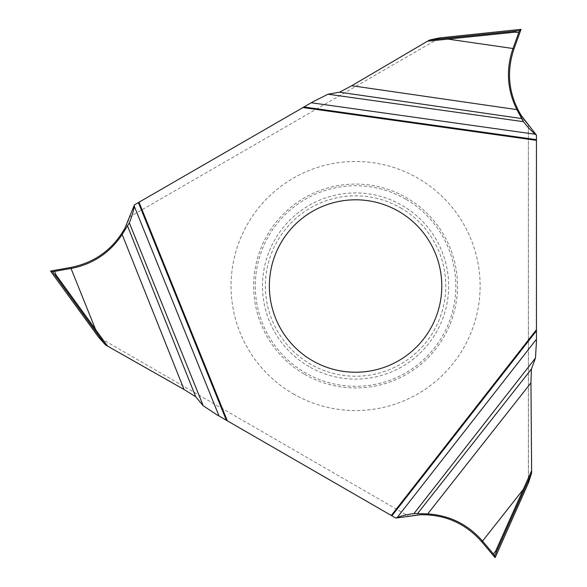 <?xml version="1.0" encoding="UTF-8"?>
<svg xmlns="http://www.w3.org/2000/svg" width="587" height="587" viewBox="0 0 587 587"><rect width="100%" height="100%" fill="white"/><g stroke="black" fill="none" stroke-linecap="round" stroke-linejoin="round"><path stroke-width="0.44" stroke-dasharray="2.94 2.2" d="M536.437 135.076L536.437 341.729M528.439 482.888L528.381 125.126M496.851 553.842L495.971 553.453L528.373 480.694L528.373 125.112A76.677 76.677 0 0 1 521.131 115.338A76.677 76.677 0 0 0 523.912 119.491M520.42 31.199L516.978 30.715L437.777 39.036L129.837 216.808A76.677 76.677 0 0 1 124.987 227.991M493.843 556.183L495.971 553.453L496.8 553.945M420.644 514.733A76.677 76.677 0 0 0 408.53 516.112L100.59 338.325L53.777 273.887L52.478 270.673M293.309 393.87A124.539 124.539 0 0 0 463.429 348.289A124.539 124.539 0 0 0 417.849 178.169A124.539 124.539 0 0 0 247.729 223.75A124.539 124.539 0 0 0 293.309 393.87M312.467 360.682A86.216 86.216 0 0 1 280.916 242.915A86.216 86.216 0 0 1 398.683 211.357A86.216 86.216 0 0 1 430.242 329.124A86.216 86.216 0 0 1 312.467 360.682M516.883 29.761L516.978 30.715L517 29.746M439.626 37.884L437.777 39.036M313.392 101.536L134.423 204.863M216.904 414.796L395.873 518.123M98.66 337.298L100.59 338.325M52.999 274.452L53.777 273.894M52.933 274.356L53.777 273.887M524.551 120.357A76.677 76.677 0 0 0 528.373 125.112M304.609 374.301A101.933 101.933 0 0 0 443.853 336.989A101.933 101.933 0 0 0 406.542 197.738A101.933 101.933 0 0 0 267.298 235.049A101.933 101.933 0 0 0 304.609 374.301M405.712 199.176A100.274 100.274 0 0 0 268.736 235.879A100.274 100.274 0 0 0 305.438 372.862A100.274 100.274 0 0 0 442.415 336.153A100.274 100.274 0 0 0 405.712 199.176M309.033 366.633A93.084 93.084 0 0 1 274.965 239.481A93.084 93.084 0 0 1 402.117 205.406A93.084 93.084 0 0 1 436.185 332.558A93.084 93.084 0 0 1 309.033 366.633M400.679 207.901A90.2 90.2 0 0 1 433.69 331.119A90.2 90.2 0 0 1 310.479 364.138A90.2 90.2 0 0 1 277.46 240.919A90.2 90.2 0 0 1 400.679 207.901"/><path stroke-width="0.88" d="M536.437 140.366L536.437 329.696L391.287 515.474L395.777 518.064L397.128 517.565C401.288 515.922 406.916 514.572 413.996 513.522L427.696 513.911C449.752 515.379 468.044 524.44 482.551 541.097L523.237 489.448L531.624 470.693L530.949 382.856L531.426 369.076L535.476 358.033L536.437 341.729L536.437 135.179L535.329 134.262C531.815 131.473 527.838 127.276 523.391 121.67L516.876 109.622C507.117 89.782 505.825 69.413 512.994 48.516L447.925 39.102L427.49 41.215L351.752 85.724L339.579 92.203L327.994 94.214L313.392 101.536L302.973 107.553L536.437 140.366L536.437 135.076L521.117 115.316C508.533 94.111 506.192 71.841 514.109 48.516C506.192 71.841 508.525 94.111 521.124 115.316M327.994 94.214L523.391 121.67C527.838 127.276 531.815 131.473 535.329 134.262L311.257 102.769M391.287 515.474L227.323 420.813L139.009 202.214L302.973 107.553M312.467 360.682A86.216 86.216 0 0 0 430.242 329.124A86.216 86.216 0 0 0 398.683 211.357A86.216 86.216 0 0 0 280.916 242.915A86.216 86.216 0 0 0 312.467 360.682M395.777 518.064L420.644 514.733C445.306 514.439 465.755 523.545 481.993 542.065L482.551 541.097L493.396 553.981L495.619 551.171L523.237 489.448L524.125 489.918L531.565 473.283L531.624 470.693L531.565 473.283L528.447 482.881L531.565 473.283M514.109 48.516L521.043 29.35L514.109 48.516L512.994 48.516L518.732 32.681L512.994 48.516C505.825 69.413 507.117 89.782 516.876 109.622L351.752 85.724M493.396 553.981L494.731 555.64L495.127 557.65L496.8 553.945L495.127 557.65L481.993 542.065M70.631 267.474C94.786 262.668 112.902 249.512 124.972 228.013L134.423 204.863L134.276 206.228C133.616 210.667 131.972 216.214 129.338 222.862L122.162 234.529C109.857 252.902 92.871 264.209 71.188 268.442L52.507 271.722L50.563 271.055L52.933 274.356L50.563 271.055L70.631 267.474L95.571 329.505L107.619 346.147L105.411 344.796L98.653 337.29L52.999 274.452L98.66 337.298M519.502 30.685L521.043 29.35L439.626 37.884L429.757 39.975L427.49 41.215M439.634 37.884L521.043 29.35L519.495 30.7L429.757 39.975M518.732 32.681L519.495 30.715L518.732 32.681L515.188 32.16L447.925 39.102L447.888 38.104M515.313 31.155L515.188 32.16M523.391 121.67L522.114 118.618L339.579 92.203M139.009 202.214L134.518 204.812M107.619 346.147L184.032 389.474L195.728 396.783L203.256 405.808L216.904 414.796L227.323 420.813M52.507 271.722L54.987 275.112L55.926 274.723L95.571 329.505L94.727 330.033L105.411 344.796M54.606 271.392L55.926 274.723M54.987 275.112L94.727 330.033M127.335 225.496L195.728 396.783M129.338 222.862L203.256 405.808M494.731 555.64L496.426 551.787L495.619 551.171M496.426 551.787L524.125 489.918M528.447 482.881L496.8 553.952L528.447 482.874L528.373 480.694M417.284 513.948L531.426 369.076L535.476 358.033L536.437 341.729L536.437 329.696M413.996 513.522L535.476 358.033M531.624 470.693L530.949 382.856L531.426 369.076M536.437 135.179L535.329 134.262M522.114 118.618L516.876 109.622M523.912 119.491A76.677 76.677 0 0 0 524.551 120.357M303.963 106.981L536.437 139.655M536.437 330.841L391.903 515.834M397.128 517.565L536.437 339.257M427.696 513.911L530.949 382.856M226.333 420.241L138.393 202.574M134.276 206.228L219.039 416.029M122.162 234.529L184.032 389.474"/></g></svg>
